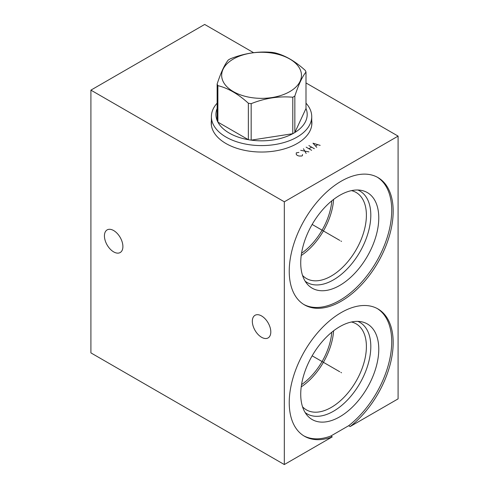<?xml version="1.0" encoding="UTF-8"?>
<svg xmlns="http://www.w3.org/2000/svg" width="489" height="489" viewBox="0 0 489 489"><rect width="100%" height="100%" fill="white"/><g stroke="black" fill="none" stroke-linecap="round" stroke-linejoin="round"><path stroke-width="0.73" d="M253.602 52.696L204.677 24.45L90.905 90.135L90.905 352.887L284.323 464.55L332.275 436.866A73.497 42.433 -60 0 1 304.458 436.243A73.497 42.433 -60 0 1 304.458 351.371A73.497 42.433 -60 0 1 377.954 308.938A73.497 42.433 -60 0 1 390.76 362.074A73.497 42.433 -60 0 1 350.142 426.549L348.681 425.711A73.497 42.433 120 0 0 389.146 361.891A73.497 42.433 120 0 0 377.221 308.528M350.142 426.549L398.095 398.865L398.095 136.113L305.998 82.947M332.275 436.866L330.815 436.023L348.681 425.711M303.736 435.809A73.497 42.433 120 0 0 330.815 436.023M378.773 349.219A55.19 31.864 -60 0 1 351.188 408.229A55.19 31.864 -60 0 1 307.428 415.656A55.19 31.864 -60 0 1 300.729 394.281A55.19 31.864 120 0 1 321.45 342.508A55.19 31.864 120 0 1 361.615 321.799A55.19 31.864 120 0 1 378.773 349.219M357.826 321.377A52.806 30.489 120 0 1 370.809 346.56A52.806 30.489 -60 0 1 346.456 401.047A52.806 30.489 -60 0 1 305.167 412.588M302.532 406.787A49.689 28.686 -60 0 0 306.42 409.874A49.689 28.686 -60 0 0 344.708 396.567A49.689 28.686 -60 0 0 366.395 346.56A49.689 28.686 120 0 0 356.102 323.816A49.689 28.686 120 0 0 351.481 322M333.596 330.802A49.689 28.686 -60 0 1 301.212 386.891M331.799 200.851A47.757 27.573 -60 0 1 301.542 253.253M333.596 199.426A49.689 28.686 -60 0 1 301.212 255.521M351.481 190.624A49.689 28.686 120 0 1 356.102 192.446A49.689 28.686 120 0 1 366.395 215.191A49.689 28.686 -60 0 1 344.708 265.191A49.689 28.686 -60 0 1 306.42 278.504A49.689 28.686 -60 0 1 302.532 275.411M305.167 281.212A52.806 30.489 -60 0 0 346.456 269.677A52.806 30.489 -60 0 0 370.809 215.191A52.806 30.489 120 0 0 357.826 190.001M378.773 217.843A55.19 31.864 -60 0 1 351.188 276.853A55.19 31.864 -60 0 1 307.428 284.286A55.19 31.864 -60 0 1 300.729 262.905A55.19 31.864 120 0 1 321.45 211.138A55.19 31.864 120 0 1 361.615 190.429A55.19 31.864 120 0 1 378.773 217.843M303.736 304.433A73.497 42.433 -60 0 0 360.112 283.828A73.497 42.433 -60 0 0 391.72 210.368A73.497 42.433 120 0 0 377.221 177.152M289.237 271.218A73.497 42.433 -60 0 1 321.316 197.256A73.497 42.433 -60 0 1 377.954 177.562A73.497 42.433 -60 0 1 393.18 211.211A73.497 42.433 -60 0 1 361.096 285.173A73.497 42.433 -60 0 1 304.458 304.867A73.497 42.433 -60 0 1 289.237 271.218M284.323 464.55L284.323 201.804L398.095 136.113M90.905 90.135L284.323 201.804M261.566 337.276A13.062 7.543 -120 0 0 268.1 337.923A13.062 7.543 -120 0 0 270.099 327.453A13.062 7.543 -120 0 0 261.566 315.943A13.062 7.543 -120 0 0 255.032 315.295A13.062 7.543 -120 0 0 253.033 325.76A13.062 7.543 -120 0 0 261.566 337.276M113.662 251.884A13.062 7.543 -120 0 0 120.196 252.532A13.062 7.543 -120 0 0 122.195 242.061A13.062 7.543 -120 0 0 113.662 230.551A13.062 7.543 -120 0 0 107.128 229.903A13.062 7.543 -120 0 0 105.129 240.368A13.062 7.543 -120 0 0 113.662 251.884M311.731 120.655A50.33 29.059 180 0 1 311.896 122.977A50.33 29.059 180 0 1 280.827 149.823A50.33 29.059 180 0 1 225.979 143.528A50.33 29.059 180 0 1 211.236 122.977A50.33 29.059 180 0 1 211.395 120.655M311.731 123.913A50.33 29.059 180 0 1 311.817 124.609M211.395 123.913A50.33 29.059 0 0 0 211.315 124.609M331.799 332.22A47.757 27.573 -60 0 1 301.542 384.629M217.134 103.167A50.165 28.967 0 0 0 211.395 116.62A50.165 28.967 0 0 0 242.367 143.381A50.165 28.967 0 0 0 297.043 137.103A50.165 28.967 180 0 0 311.731 116.62A50.165 28.967 180 0 0 305.998 103.167M294.843 96.04L294.843 132.507L305.998 108.479A45.63 26.345 0 0 1 294.843 132.507A45.63 26.345 180 0 1 293.834 133.112A45.63 26.345 0 0 1 292.789 133.693L292.789 97.232A45.63 26.345 0 0 0 293.834 96.645A45.63 26.345 0 0 0 294.843 96.04C298.565 84.646 302.281 76.639 305.998 72.011A45.63 26.345 0 0 0 305.24 70.392C295.087 61.143 284.934 55.275 274.775 52.8A45.63 26.345 0 0 0 271.963 52.366C258.088 51.125 244.219 53.27 230.343 58.802A45.63 26.345 0 0 0 229.298 59.389A45.63 26.345 0 0 0 228.29 59.994C224.567 64.615 220.851 72.623 217.134 84.022A45.63 26.345 0 0 0 217.886 85.642C228.045 88.124 238.198 93.986 248.357 103.234A45.63 26.345 0 0 0 251.169 103.668C265.038 98.136 278.913 95.991 292.789 97.232M305.998 108.479L305.998 72.011M233.351 59.028A39.902 23.038 0 0 0 233.351 91.608A39.902 23.038 0 0 0 289.781 91.608A39.902 23.038 0 0 0 289.781 59.028A39.902 23.038 0 0 0 233.351 59.028M217.886 106.853A45.63 26.345 0 0 0 217.134 120.483L217.134 84.022M217.134 120.483A45.63 26.345 0 0 0 217.886 122.109A45.63 26.345 0 0 0 248.357 139.695A45.63 26.345 0 0 0 251.169 140.135A45.63 26.345 0 0 0 292.789 133.693L251.169 140.135L251.169 103.668M248.357 103.234L248.357 139.695L217.886 122.109L217.886 85.642M298.883 152.409L296.267 152.868L296.267 154.445L297.288 155.429L298.999 156.022L301.725 156.022L302.41 155.624L302.526 154.506M300.704 150.306L308.895 151.883M306.163 153.454L303.437 148.729M306.163 147.152L311.627 150.306M308.895 145.575L314.354 148.729M308.895 148.729L311.627 147.152M320.161 145.38L312.991 143.21L316.744 147.348M315.607 145.905L317.654 144.72M340.888 241.028L341.524 241.401L340.888 241.028M339.751 240.374L312.153 224.445M340.888 372.404L341.524 372.771L340.888 372.404M339.751 371.75L312.153 355.815M211.395 125.3L211.395 116.62M311.731 125.3L311.731 116.62"/></g></svg>

